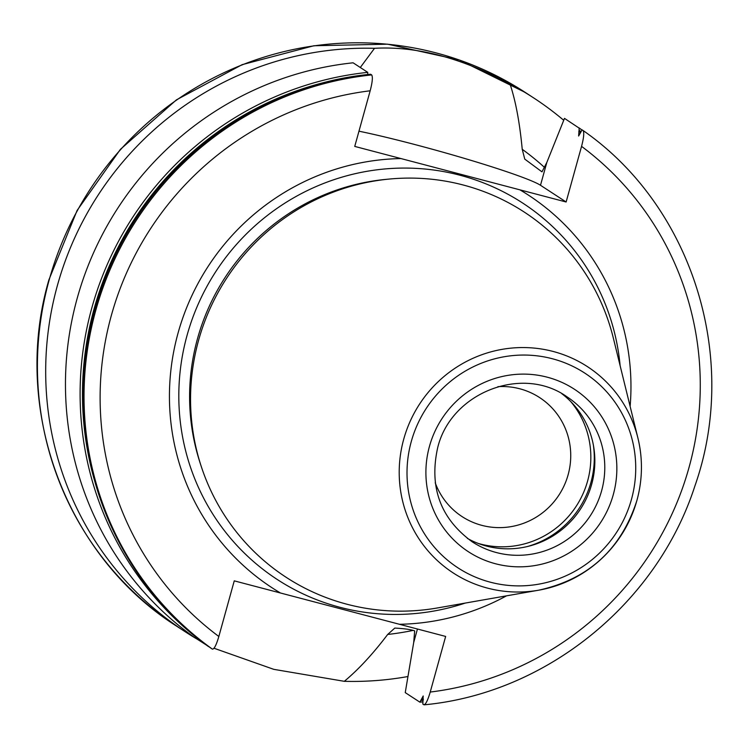 <?xml version="1.0" encoding="UTF-8"?>
<svg xmlns="http://www.w3.org/2000/svg" width="749" height="749" viewBox="0 0 749 749"><rect width="100%" height="100%" fill="white"/><g stroke="black" fill="none" stroke-linecap="round" stroke-linejoin="round"><path stroke-width="1.12" d="M497.907 386.662A71.024 69.423 123.1 0 1 539.636 397.588A71.024 69.423 123.1 0 1 568.126 474.763A71.024 69.423 -56.9 0 1 462.021 516.557A71.024 69.423 -56.9 0 1 435.216 482.768M360.297 67.494L374.509 48.311A318.756 311.556 123.1 0 0 57.42 285.416A318.756 311.556 123.1 0 0 185.246 631.781A318.756 311.556 123.1 0 0 196.734 638.916M374.509 48.311C416.388 45.961 461.543 57.832 509.975 83.925C515.602 100.628 519.684 122.415 522.231 149.294A269.78 263.685 -56.9 0 1 544.841 167.72M563.725 120.289A318.756 311.556 123.1 0 0 533.569 97.847A318.756 311.556 123.1 0 0 509.975 83.925M413.186 630.386A269.78 263.685 -56.9 0 1 387.682 634.45C372.927 653.924 358.471 669.55 344.306 681.318A318.756 311.556 123.1 0 0 407.943 676.525M522.231 149.294L524.759 159.116L541.976 171.849L546.817 162.477L540.497 185.275A111.564 7.284 15.5 0 0 466.749 159.078A111.564 7.284 15.5 0 0 358.968 131.187M417.436 629.01L413.701 642.502L414.674 630.873C410.808 629.497 404.179 628.57 394.789 628.083L387.682 634.45M211.424 648.503L212.426 649.149A318.756 311.556 -56.9 0 1 95.76 310.423A318.756 311.556 -56.9 0 1 371.673 74.919C372.918 76.875 372.422 82.165 370.175 90.788L354.745 146.411L566.132 201.996L540.497 185.275M581.018 131.655A316.818 309.665 123.1 0 0 579.061 130.232L579.146 127.939A318.756 311.556 -56.9 0 1 581.861 129.914L564.493 118.379L546.817 162.477M579.061 130.232L578.621 136.009L582.076 129.849L583.087 130.513C692.422 206.434 740.003 358.088 694.866 486.073C656.873 603.685 545.843 693.452 424.177 704.818L422.829 704.088L423.194 695.971L419.899 702.169L405.246 692.619L413.701 642.502M583.068 130.495C584.314 132.47 583.808 137.76 581.561 146.364L566.132 201.996M208.718 646.537L193.86 637.034A318.756 311.556 -56.9 0 1 77.194 298.308A318.756 311.556 -56.9 0 1 353.107 62.804L367.759 72.363L367.675 74.657M344.306 681.318L273.76 669.334L214.027 648.25M423.812 704.734C425.601 704.743 427.735 700.521 430.226 692.057L445.655 636.435L280.454 592.993L234.259 580.85L218.839 636.481C216.358 644.926 214.214 649.158 212.426 649.149M420.058 702.159A318.756 311.556 -56.9 0 0 422.904 701.841L419.899 702.169M371.673 74.919L370.689 74.273A318.756 311.556 123.1 0 0 94.777 309.777A318.756 311.556 123.1 0 0 211.433 648.503L211.433 648.503C100.572 571.618 53.497 416.716 101.724 287.616C141.252 172.513 250.952 85.461 370.615 74.254L370.53 74.291M400.94 158.563A234.465 229.175 123.1 0 0 178.065 333.024A234.465 229.175 -56.9 0 0 280.454 592.993M506.539 595.829A234.465 229.175 -56.9 0 1 399.46 624.282M630.124 406.389A234.465 229.175 123.1 0 0 519.937 189.843M613.403 338.351A217.987 213.062 123.1 0 0 408.579 178.093A217.987 213.062 123.1 0 0 198.579 340.327A217.987 213.062 -56.9 0 0 437.538 607.935L538.634 590.203A123.051 120.271 123.1 0 0 636.903 500.435A123.051 120.271 123.1 0 0 637.905 438.025A123.051 120.271 123.1 0 0 522.287 347.555A123.051 120.271 123.1 0 0 403.739 439.139A123.051 120.271 123.1 0 0 538.634 590.203C588.386 579.295 621.146 549.382 636.912 500.463C642.586 479.641 642.923 458.819 637.905 438.025L613.403 338.351M561.778 393.665A86.622 84.665 123.1 0 1 591.663 484.369A86.622 84.665 -56.9 0 1 467.367 538.4M570.729 401.548A88.345 86.341 123.1 0 1 587.591 481.073A88.345 86.341 -56.9 0 1 478.18 543.418M176.979 626.389C65.435 556.001 11.123 408.748 48.928 279.77L77.11 210.441L120.411 149.341L176.455 99.842L242.152 64.657L313.878 45.755L387.682 44.182L459.483 60.042L525.302 92.455A318.756 311.556 123.1 0 0 49.153 280.023A318.756 311.556 123.1 0 0 176.979 626.389L185.246 631.781M208.503 646.593A318.756 311.556 -56.9 0 1 91.837 307.867A318.756 311.556 -56.9 0 1 367.759 72.363M421.294 699.379A315.704 308.569 123.1 0 0 423.438 699.145M580.634 132.751A315.704 308.569 123.1 0 0 578.808 131.421M357.058 75.977A316.818 309.665 123.1 0 0 94.112 479.042M420.919 700.484A316.818 309.665 123.1 0 0 423.251 700.231M370.175 90.788A304.89 298.008 123.1 0 0 111.339 315.479A304.89 298.008 123.1 0 0 218.839 636.481M430.226 692.057A304.89 298.008 123.1 0 0 689.052 467.367A304.89 298.008 123.1 0 0 581.561 146.364M620.125 365.69A224.691 219.616 123.1 0 0 419.88 168.609A224.691 219.616 123.1 0 0 187.081 335.299A224.691 219.616 -56.9 0 0 245.588 554.297A224.691 219.616 -56.9 0 0 465.269 603.067M200.929 465.41A215.216 210.357 -56.9 0 1 197.521 338.604A215.216 210.357 123.1 0 1 387.617 179.226M411.285 441.526A116.198 113.576 123.1 0 0 490.389 582.207A116.198 113.576 123.1 0 0 631.454 499.414A116.198 113.576 123.1 0 0 552.359 358.743A116.198 113.576 123.1 0 0 411.285 441.526M429.467 446.31A97.014 94.823 123.1 0 0 495.501 563.754A97.014 94.823 123.1 0 0 613.281 494.64A97.014 94.823 123.1 0 0 547.238 377.187A97.014 94.823 123.1 0 0 429.467 446.31M472.207 541.817A86.622 84.665 123.1 0 0 601.597 490.848A86.622 84.665 123.1 0 0 566.862 396.727C521.969 364.791 450.748 392.757 437.641 447.883C428.98 487.262 440.496 518.57 472.207 541.817M527.202 546.583A90.779 88.728 -56.9 0 0 590.942 482.365A90.779 88.728 123.1 0 0 593.386 445.14M533.569 97.847L525.302 92.455"/></g></svg>
